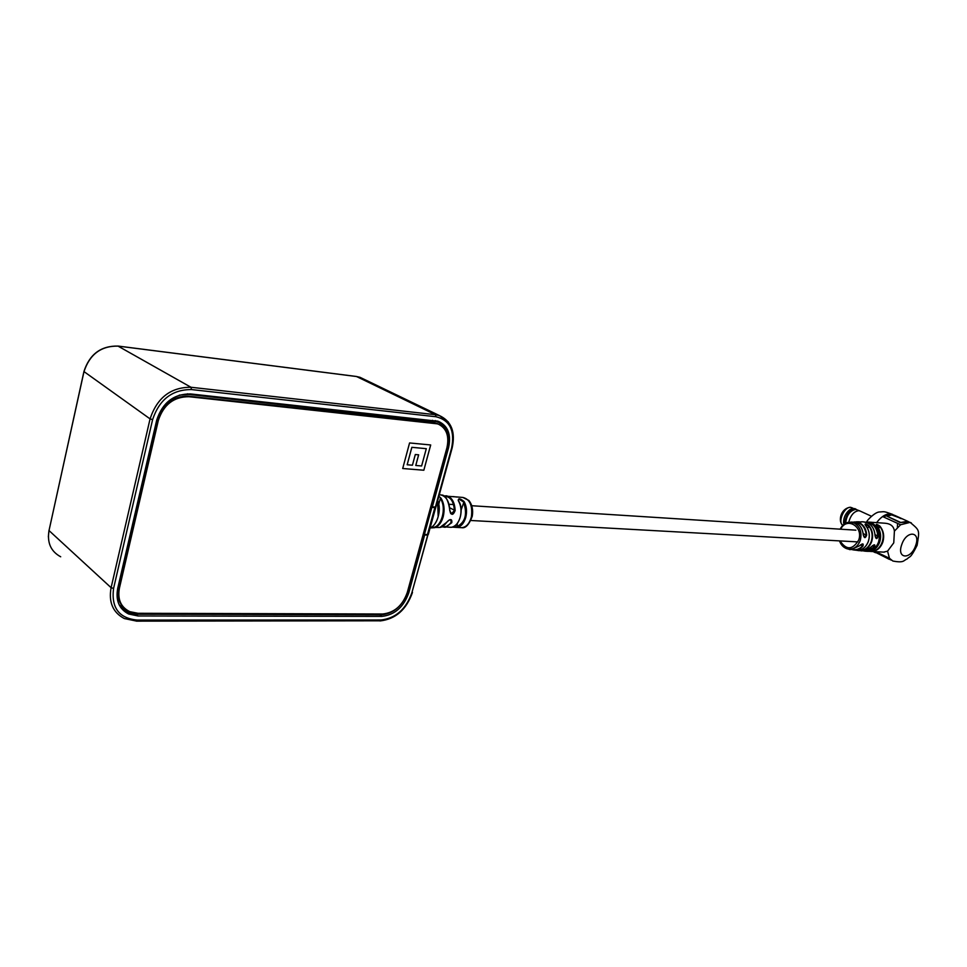 <?xml version="1.0" encoding="UTF-8"?>
<svg xmlns="http://www.w3.org/2000/svg" width="967" height="967" viewBox="0 0 967 967"><rect width="100%" height="100%" fill="white"/><g stroke="black" fill="none" stroke-linecap="round" stroke-linejoin="round"><path stroke-width="1.45" d="M431.101 506.2L432.346 506.865L448.567 447.697C451.408 434.485 447.987 425.685 438.293 421.31L190.426 393.92C173.758 393.895 162.529 402.598 156.739 420.029L117.684 588.492C115.508 600.507 119.159 609.017 128.623 613.997L138.088 615.979L381.832 616.39C394.693 614.976 403.698 607.083 408.823 592.698L424.646 534.993L423.425 534.195M432.346 506.865L435.404 507.059L451.625 447.987C455.046 430.557 449.824 420.137 435.972 416.741L191.454 389.568C172.247 389.508 159.289 399.528 152.605 419.63L113.574 588.432C111.12 607.699 118.977 618.239 137.133 620.065L380.853 620.004C395.648 618.348 405.995 609.258 411.882 592.747L427.704 535.126L424.646 534.993M428.006 534.57L411.882 592.747M438.643 422.349L437.084 420.947M121.02 607.856L122.168 608.594M119.11 604.689L128.007 612.474L136.77 614.214L381.445 614.831C393.932 613.465 402.659 605.801 407.639 591.852L447.201 447.407C449.945 434.775 446.718 426.266 437.543 421.902L188.517 394.415L179.282 395.128M435.525 420.645L437.567 421.914L435.09 420.585M121.346 607.735L120.488 607.095M434.86 507.578L431.838 507.397L424.428 534.425L427.45 534.57L434.86 507.578L435.742 507.059M428.417 534.098L427.45 534.57M423.522 533.857L424.428 534.425M430.919 506.841L431.838 507.397M439.248 424.477L433.542 422.615L188.106 396.156C172.948 396.156 162.734 404.073 157.464 419.896L118.59 587.537C116.838 596.276 118.82 603.178 124.55 608.267M446.911 447.806C449.474 435.96 446.464 427.982 437.858 423.897L188.976 396.712C173.806 396.712 163.592 404.629 158.322 420.476L119.4 588.226C117.394 599.395 120.851 607.191 129.759 611.652L137.955 613.283L382.714 613.997C394.427 612.727 402.623 605.535 407.288 592.445L446.911 447.806M423.836 470.228L430.702 444.965L409.573 442.946L402.707 468.512L423.836 470.228L430.666 444.965M402.719 468.499L423.812 470.216M426.302 448.676L411.833 447.31L407.167 464.764L412.425 465.2L415.302 454.526L418.651 454.828L415.774 465.478L421.612 465.973L426.302 448.676L411.857 447.322L407.167 464.764M418.614 454.816L415.774 465.478M460.908 527.644L461.682 527.68C466.07 527.269 469.225 523.933 471.159 517.671L471.461 516.378C472.645 505.439 469.757 499.117 462.818 497.437L468.91 500.483C472.186 504.617 473.298 509.899 472.247 516.33L472.295 516.112M453.052 526.858L456.436 526.906C465.393 522.531 467.726 514.178 463.423 501.837L459.434 499.431L458.394 499.576L458.273 500.616M443.72 496.011L446.44 495.793C451.77 497.135 454.683 502.066 455.155 510.576C453.015 515.616 451.214 515.568 449.74 510.419C449.365 501.8 446.512 496.663 441.182 495.007L439.308 494.669M430.073 528.055L430.255 528.042C433.917 526.133 436.552 522.373 438.148 516.753L437.652 500.725M438.873 496.264L441 498.162C444.131 503.42 444.868 509.585 443.224 516.656C441.484 522.651 438.595 526.326 434.57 527.704L430.496 527.922M450.247 527.305L451.154 527.305C455.372 526.592 458.394 523.195 460.232 517.115C461.67 511.047 461.078 505.656 458.467 500.954C457.911 497.969 459.772 498.15 464.063 501.498C466.614 506.116 467.182 511.41 465.768 517.381C463.979 523.352 461.005 526.701 456.847 527.426L452.169 527.136M457.318 496.99L443.696 495.998M471.461 516.378L472.247 516.33C469.068 524.718 465.55 528.49 461.682 527.68L452.157 527.136M451.226 527.305L441.859 526.797M438.087 527.486L439.961 527.414L446.379 522.567C450.368 518.602 452.169 518.65 451.782 522.688L445.243 527.293L441.822 526.81M460.159 504.871C461.597 510.008 461.295 515.036 459.252 519.968M446.561 522.301L446.5 522.531C444.119 525.685 441.943 527.305 439.961 527.414L432.37 527.462C441.472 527.849 447.044 507.784 440.323 498.501L441 498.162M449.74 510.419L451.371 513.791L454.405 510.576C453.704 501.063 450.296 496.313 444.155 496.301M449.087 504.665L449.776 510.274M442.318 526.568C445.618 527.366 448.555 525.951 451.154 522.313L450.815 519.75C449.957 519.303 448.519 520.234 446.5 522.531L446.379 522.567M457.427 523.365L456.847 527.426M461.138 510.02L464.063 501.498M449.752 507.808L455.155 510.576M451.782 522.688L451.154 522.313M865.791 525.734L865.695 525.625C864.462 523.389 865.538 523.377 868.91 525.601C872.536 530.158 873.467 535.464 871.69 541.532C869.43 547.358 865.67 550.441 860.412 550.767L866.384 550.332L871.34 546.766C874.386 544.095 875.449 544.155 874.519 546.971L874.373 544.844L871.412 546.681M859.47 545.811L851.25 549.498L859.47 545.811C862.661 543.176 863.809 543.285 862.939 546.125C860.159 549.135 856.955 550.392 853.329 549.909L857.391 550.368M849.86 549.655L851.25 549.413L848.18 549.026L849.703 549.534M866.444 521.938L870.651 522.905C875.353 525.383 877.891 529.735 878.254 535.972C877.033 539.513 875.969 539.441 875.075 535.742L875.075 535.766M854.091 521.914L859.421 522.76C863.833 525.081 866.251 529.179 866.686 535.029C865.405 538.583 864.244 538.474 863.217 534.691L863.217 534.715C862.745 529.046 860.388 525.117 856.158 522.881L850.658 522.095C857.85 521.866 862.068 526.06 863.289 534.691L864.438 537.35L866.239 535.041L863.193 533.603M860.412 550.767L860.243 550.441C865.38 550.126 869.055 547.117 871.267 541.411C873.008 535.476 872.101 530.279 868.547 525.818L865.042 524.73M872.669 522.361L885.192 523.244C890.764 523.751 893.822 526.374 894.402 531.137L893.762 542.85L887.561 551.166L883.62 552.121M911.398 522.978L910.128 522.373L900.603 524.755L894.402 531.137M874.47 552.278L875.727 552.725M875.739 551.734L889.459 558.285L892.855 561.029C904.508 563.229 903.383 560.28 907.01 559.047C910.104 555.711 910.032 559.422 917.115 545.315C919.593 529.614 919.919 530.702 910.128 522.373M878.761 528.635L879.535 526.35L876.138 525.045M872.004 522.313L868.68 522.083M876.9 526L876.815 525.915C875.546 523.812 876.573 523.884 879.897 526.133C883.62 530.714 884.575 536.081 882.786 542.233C880.478 548.12 876.646 551.214 871.291 551.516L871.207 550.924M860.485 521.938L857.439 521.781M875.075 535.742C874.7 529.553 872.186 525.226 867.52 522.76L862.902 521.817C870.131 522.398 874.216 527.039 875.135 535.754L876.126 538.305L877.806 535.972L875.075 534.691M862.939 546.125L862.733 543.962L859.554 545.714M893.871 515.145L892.142 514.226L882.605 516.535L900.603 524.755M882.823 516.644L892.021 514.504L893.061 514.976M908.629 522.035L900.217 522.579L907.662 521.249L909.367 522.156M900.217 522.579L887.114 516.257L900.325 522.265M900.881 518.602L893.895 515.109L902.018 518.783L891.647 514.903L887.114 516.257M896.022 516.064L893.895 515.109M873.963 551.637L875.159 552.23M888.202 558.056L874.99 552.072L890.547 559.603M888.032 558.31L891.139 560.098M874.99 552.072L889.338 559.349M871.34 546.766L867.097 550.054L861.633 550.936M866.686 535.029L866.239 535.041C865.187 526.592 861.15 522.313 854.127 522.192M867.653 528.49L868.91 525.601M865.695 525.625C869.224 530.121 870.119 535.331 868.378 541.278C866.178 546.984 862.504 550.018 857.354 550.38C862.528 550.03 866.227 546.996 868.451 541.266C870.179 535.331 869.285 530.121 865.755 525.649L865.151 524.404M878.254 535.972L877.806 535.972C876.984 527.583 873.092 523.014 866.154 522.24M871.11 551.19C881.505 551.843 887.464 534.376 879.535 526.35L879.897 526.133M876.815 525.915C880.538 530.52 881.505 535.899 879.704 542.052C877.432 547.975 873.576 551.081 868.209 551.359C873.564 551.069 877.395 547.963 879.704 542.052C881.553 535.899 880.586 530.52 876.864 525.927L876.223 524.803M850.948 549.329L847.382 548.845M848.76 549.111L849.473 549.51M847.213 548.809L846.185 548.458M840.166 529.167C842.076 525.311 844.88 523.002 848.579 522.24L854.139 522.99C860.159 526.689 862.201 532.539 860.243 540.541C857.669 546.875 853.535 549.679 847.854 548.966L845.376 548.059M843.792 547.08L842.064 545.448M842.765 546.113L845.678 548.216M843.84 524.428C843.164 517.538 845.75 512.305 851.576 508.702L855.203 508.787M844.904 523.667C845.545 515.326 848.929 510.431 855.07 508.968L857.209 509.911M845.629 523.256C846.56 515.29 849.884 510.697 855.626 509.452L856.81 509.754M848.772 522.216C850.67 515.169 854.018 511.325 858.793 510.673L860.255 511.12M843.562 522.978C843.514 517.466 845.654 512.993 850.005 509.524M407.615 591.913L408.823 592.698M128.502 613.936L125.734 611.325M135.924 620.971L124.332 618.554C112.897 612.522 108.485 602.236 111.096 587.694L49.015 530.569C46.972 542.705 50.864 551.444 60.691 556.787M113.574 588.432L111.096 587.694L150.066 418.88C157.113 397.715 170.748 387.175 190.97 387.259L435.416 414.698L356.581 376.538L118.325 346.126C101.088 345.739 89.617 354.309 83.936 371.848L49.015 530.569L83.875 371.799M435.972 416.741L435.416 414.698L439.417 415.568L448.313 421.95M363.737 379.112L356.231 376.489M191.454 389.568L190.97 387.259L117.998 346.089M152.605 419.63L150.066 418.88L83.924 371.546C89.556 354.212 100.967 345.715 118.155 346.065M447.31 447.02L448.567 447.697M379.777 614.819L381.832 616.39M136.202 614.214L138.088 615.979M412.474 592.408L412.401 592.662C406.333 609.742 395.539 619.17 380.007 620.947L380.853 620.004M379.56 620.802L136.335 621.14L137.133 620.065M432.515 420.307L433.953 421.08M187.513 393.774L188.517 394.415M433.542 422.615L434.473 423.123M118.59 587.537L119.4 588.226M157.464 419.896L158.322 420.476M188.106 396.156L188.976 396.712M432.37 527.462L432.636 526.471M438.716 504.363L440.323 498.501M853.329 549.909L851.734 549.51L853.329 549.909M874.519 546.971L865.658 551.238L863.579 550.972L867.073 551.311C872.427 551.009 876.259 547.902 878.568 541.991C880.695 533.325 878.471 526.991 871.883 522.978L867.363 521.999M866.202 551.263L868.209 551.359M840.057 540.916C846.367 550.344 852.568 550.066 858.684 540.082C863.736 526.64 846.584 516.463 840.722 529.203M915.664 545.461C921.019 531.052 906.43 530.049 901.715 544.699C896.409 559.277 911.059 559.881 915.664 545.461M887.561 551.166L889.459 558.285M864.534 550.852C868.209 551.19 871.424 549.812 874.156 546.73L872.282 545.847M852.58 549.474C856.351 550.211 859.675 549.014 862.576 545.884L860.485 544.88M897.412 527.462L897.545 523.763M892.674 514.444L892.13 514.226C887.162 512.933 881.977 515.737 876.561 522.639M852.096 507.796L850.682 507.373C844.288 506.357 837.349 522.289 842.849 525.311M118.192 346.077L356.388 376.477L360.062 377.335L439.417 415.568C451.42 421.201 455.662 432.007 452.145 447.975L435.924 507.022M126 611.482L128.623 613.997M48.362 536.878L48.954 530.508M428.308 534.473L435.718 507.506M436.915 423.389L437.858 423.897M855.892 530.17L471.787 505.729M453.571 504.569L449.111 504.278M857.922 541.907L470.893 520.488M458.213 500.229L458.6 501.003C464.317 508.654 459.772 527.1 451.166 527.305M462.818 497.437L457.476 497.002M437.688 500.604C442.1 510.479 436.673 525.516 430.255 528.042M452.907 496.567L456.92 497.05M441.182 495.007L441.182 495.007C445.352 494.705 448.253 499.842 449.885 510.431C450.284 512.957 450.779 514.081 451.371 513.803M873.213 551.601L873.83 551.927M839.489 540.891C841.097 545.279 843.889 547.975 847.854 548.966L848.301 549.051M855.819 521.854L856.726 521.829M862.902 521.817L861.452 521.793M884.346 552.157L869.043 551.335M866.722 521.95C866.444 520.899 874.821 512.075 879.45 511.966C884.636 511.797 882.762 510.83 892.13 514.226L892.142 514.226M892.021 514.504L893.822 515.326M907.542 521.539L908.654 522.035M894.463 515.278L907.662 521.249M858.031 521.781L861.549 521.975M856.943 550.368L859.276 550.694M869.829 522.156L872.633 522.458M853.269 508.34L850.283 507.264M842.777 525.262C838.147 522.011 839.948 508.835 850.198 507.252M855.988 509.162L854.647 508.545M856.387 509.597L859.566 510.818M871.412 516.233L859.711 510.866"/></g></svg>
